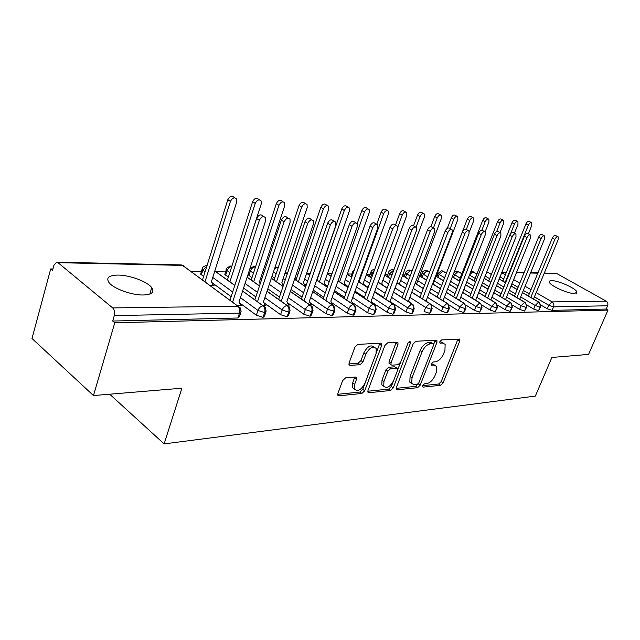 <?xml version="1.0" encoding="UTF-8"?>
<svg xmlns="http://www.w3.org/2000/svg" width="640" height="640" viewBox="0 0 640 640"><rect width="100%" height="100%" fill="white"/><g stroke="black" fill="none" stroke-linecap="round" stroke-linejoin="round"><path stroke-width="0.96" d="M422.64 385.6L422.584 386.832L423.176 387.112L440.592 385.312L443.104 382.864L459.68 341.216L459.744 339.296L441.712 339.888L439.888 341.632L439.84 342.968L442.672 343.104L445.144 344.296L444.944 350.376L443.544 353.912C441.44 358.496 438.688 361.136 435.304 361.84L433.024 362.016L431.208 363.76L431.152 365.048L434.008 365.136L436.576 366.352L436.336 372.184L434.96 375.672C432.872 380.2 430.136 382.848 426.744 383.624L424.456 383.848L422.64 385.6M118.016 275.072C129.752 275.064 147.456 281.664 151.728 287.656C154.704 292.2 151.848 294.648 143.168 295C131.728 295.248 113.48 288.624 109.024 282.608C105.848 277.768 108.848 275.256 118.016 275.072M551.784 280.656C558.384 280.488 576.144 288.504 576.912 292.04L574.616 293.56C568.184 293.864 550.08 285.712 549.352 282.208C549.008 281.168 549.824 280.648 551.784 280.656M345.552 377.88L342.624 380.616L337.896 393.496L337.8 395.2L338.952 395.832L361.872 393.456L364.696 390.792L381.64 345.616L381.696 343.704L380.704 343.168L357.864 344.392L354.92 347.12L349.096 362.984L349.024 364.8L350.136 365.424L360.056 364.688L362.944 361.992L365.816 354.248C369.448 347.68 372.92 345.776 376.232 348.536L376.064 353.592L364.904 383.408C361.176 390.04 357.672 391.904 354.4 389.016L354.632 384.368L356.48 379.384L356.56 377.616L355.48 377.024L345.552 377.88M608 310.088L114.768 322.776L93.48 395.56L181.888 388.208L164.136 443.888L535.352 396.096L551.888 357.456L588.56 354.408L608 310.088L606.176 309.056L607.616 305.776L553.576 306.856L552.088 310.376L606.176 309.056M396.352 387.584L396.272 389.336L397.2 389.8L417.584 387.688L420.184 385.176L436.888 342.504L436.952 340.576L436.152 340.184L415.88 341.28L413.168 343.84L396.352 387.584M390.536 390.488L368.936 392.728L367.904 392.184L367.992 390.456L384.92 345.424L387.744 342.792L397.064 342.288L397.992 342.776L397.936 344.696L391.032 362.864L390.96 364.704L391.92 365.192L397.968 364.728L400.696 362.136L407.864 343.408C408.744 341.8 409.584 341.304 410.4 341.92L410.36 343.272L393.24 387.904L390.536 390.488L388.616 389.112L367.792 391.24M109.696 394.208L164.136 443.888M544.328 273.008L556.816 273.576L606.224 301.168C607.8 302.28 608.264 303.816 607.616 305.776M114.768 322.776L112.704 321.04L114.288 315.6C115 312.344 114.464 309.784 112.68 307.92L58.008 262.68L56.736 262.168L53.92 265.28L52.52 270.48L50.696 268.944L52.928 268.984M93.48 395.56L32 338.488L50.696 268.944M190.672 271.312L201.432 271.496M215.92 271.744L225.64 271.904M263.224 272.544L263.944 272.552M285.424 272.92L287.624 272.952M306.728 273.28L310.288 273.336M327.416 273.624L332.016 273.704M347.344 273.968L351.848 274.04M366.52 274.288L370.184 274.352M384.968 274.6L387.848 274.648M402.744 274.904L404.896 274.936M419.88 275.192L421.352 275.216M436.408 275.472L437.24 275.488M112.704 321.04L237.88 318L239.488 313.112L114.288 315.6M240.656 312.928L239.496 316.448L237.88 318M552.088 310.376L547.272 308.768L540.832 304.992M265.728 312.44L264.552 315.952L263.032 317.392L256.36 315.208L239.312 302.688M231.192 296.728L211.712 282.432M203.648 276.512L200.616 274.112L200.96 273.008M209.856 285.464L214.08 285.488L212.856 284.584M240.424 304.848L241.632 305.736L237.408 305.792M289.704 311.976L288.496 315.48L287.08 316.808L280.568 314.672L263.88 302.672M255.856 296.896L243.568 288.064M228.336 277.112L224.84 274.408L225.168 273.384M264.832 304.616L265.944 305.408L262.608 305.456M312.64 311.52L311.416 315.016L310.088 316.248L303.736 314.16L287.376 302.624M279.448 297.032L267.816 288.832M260.296 283.528L259.864 283.224M251.984 277.672L247.992 274.568M288.192 304.376L289.208 305.104L286.696 305.136M334.608 311.096L333.368 314.568L332.12 315.712L325.912 313.664L309.856 302.544M302.056 297.144L291.016 289.504M283.72 284.456L282.424 283.552M274.656 278.176L272 276.336M282.344 285.816L283.256 285.816M310.56 304.144L311.504 304.808L309.736 304.832M355.672 310.68L354.416 314.144L353.24 315.2L347.176 313.192L331.384 302.448M323.72 297.24L313.248 290.112M306.16 285.28L304.048 283.848M296.416 278.656L295.048 277.72M304.496 285.92L305.584 285.928L304.688 285.312M332 303.92L332.88 304.52L331.792 304.536M375.88 310.28L374.608 313.728L373.504 314.712L367.576 312.744L352.04 302.344M344.52 297.304L334.568 290.648M327.672 286.032L324.808 284.112M325.736 286.024L325.368 285.464M352.576 303.696L353.4 304.248L352.928 304.256M395.288 309.904L394 313.328L392.96 314.232L387.16 312.312L371.864 302.224M364.488 297.36L355.024 291.128M348.32 286.704L344.752 284.352M413.936 309.536L412.64 312.936L411.656 313.784L405.984 311.896L390.912 302.104M383.68 297.4L374.68 291.552M368.144 287.312L363.936 284.576M351.888 276.736L351.152 275.984L351.392 275.32M431.872 309.184L430.568 312.56L429.64 313.344L424.088 311.496L425.64 307.432L409.832 297.36M373.032 273.912L372.016 273.272L370.576 277.208L369.496 276.224L369.728 275.6M449.136 308.84L447.824 312.192L446.944 312.928L441.504 311.104L431.328 304.672M387.312 276.648L387.4 275.872M465.768 308.512L464.448 311.84L463.616 312.52L458.288 310.736L448.936 304.896M481.792 308.2L479.688 312.128L474.464 310.376L465.76 305.008M497.248 307.896L495.184 311.752L490.056 310.032L481.912 305.064M512.168 307.6L510.136 311.392L505.112 309.696L497.464 305.08M526.576 307.32L524.576 311.04L519.648 309.376L512.44 305.072M540.496 307.04L538.536 310.704L533.696 309.064L526.88 305.04M491.352 274.488L487.528 272.112M538.536 310.704L540.032 307.12C540.704 304.984 540.224 303.304 538.576 302.096L522.44 292.656M517.168 289.576L510.96 285.952M505.552 282.784L499.04 278.976M476.872 274.096L472.888 271.744L470.864 271.48M524.576 311.04L526.088 307.4C526.768 305.224 526.28 303.52 524.624 302.28L508.248 292.616M502.864 289.44L496.368 285.608M490.84 282.344L484.016 278.312M461.896 273.688L456.856 271.064L454.032 272.464M510.136 311.392L511.656 307.688C512.336 305.472 511.848 303.736 510.176 302.48L493.568 292.576M488.056 289.288L481.264 285.24M475.6 281.864L468.456 277.6M446.368 273.24L441.472 270.72L438.024 273.448L439.208 274.48L438.088 277.384M495.184 311.752L496.704 307.984C497.4 305.736 496.904 303.968 495.224 302.688L478.368 292.528M472.728 289.128L465.616 284.84M459.816 281.352L452.328 276.832M429.496 272.288L425.632 270.368C423.456 270.824 422.288 271.752 422.128 273.168L423.288 274.192L422.088 277.344M479.688 312.128L481.224 308.296C481.92 306 481.416 304.2 479.72 302.896L462.616 292.472M456.848 288.952L449.392 284.408M443.456 280.792L436.088 276.304M411.976 271.248L409.24 270.008C406.992 270.48 405.808 271.44 405.664 272.888L406.8 273.896L405.52 277.32M463.616 312.52L465.16 308.616C465.864 306.28 465.36 304.448 463.656 303.12L446.28 292.408M440.376 288.768L432.56 283.944M426.48 280.192L419.592 275.952M393.776 270.128L392.248 269.624C389.944 270.12 388.736 271.104 388.608 272.592L389.72 273.592L388.352 277.304M446.944 312.928L448.504 308.944C449.208 306.568 448.696 304.704 446.984 303.344L429.344 292.336M423.288 288.56L415.088 283.44M408.856 279.544L402.496 275.576M374.696 269.232L374.632 269.232C372.264 269.744 371.024 270.768 370.928 272.288L372.016 273.272L374.392 270.184M429.64 313.344L431.2 309.288C431.912 306.864 431.4 304.96 429.672 303.584L411.76 292.256M405.552 288.336L396.944 282.888M390.544 278.848L384.76 275.184M411.656 313.784L413.232 309.648C413.936 307.176 413.424 305.24 411.688 303.832L393.488 292.168M387.128 288.088L378.08 282.288M371.512 278.08L366.344 274.768M392.96 314.232L394.536 310.024C395.256 307.504 394.736 305.52 392.984 304.088L374.496 292.064M367.96 287.816L358.456 281.632M351.712 277.248L347.216 274.328M373.504 314.712L375.088 310.408C375.808 307.84 375.288 305.816 373.528 304.352L354.728 291.944M348.024 287.52L338.016 280.92M331.088 276.344L327.328 273.864M299.792 268.776L298.416 267.856M353.24 315.2L354.832 310.808C355.552 308.184 355.032 306.128 353.264 304.632L334.152 291.816M327.264 287.192L316.728 280.128M309.592 275.344L306.64 273.368M278.064 268.04L275.08 267.136M332.12 315.712L333.72 311.232C334.44 308.552 333.912 306.448 332.136 304.92L312.704 291.664M305.624 286.832L294.52 279.264M287.176 274.256L285.104 272.84M255.416 267.248L253.688 266.544C250.24 268.008 248.848 269.248 249.512 270.264L250.368 271.072L248.912 275.504M310.088 316.248L311.688 311.672C312.416 308.936 311.88 306.784 310.104 305.224L290.336 291.496M283.048 286.44L271.336 278.304M263.776 273.056L262.656 272.28M231.784 266.4L230.56 266.032C226.96 267.616 225.536 268.896 226.288 269.888L227.096 270.656L225.64 275.176M287.08 316.808L288.688 312.128C289.408 309.328 288.88 307.136 287.088 305.536L266.984 291.304M259.48 285.992L247.112 277.248M207.088 265.6L206.432 265.496C201.008 267.128 202.92 268.56 202.064 269.496L202.816 270.216L201.368 274.84M263.032 317.392L264.64 312.608C265.368 309.744 264.84 307.496 263.04 305.864L242.576 291.088M234.84 285.504L214.8 271.024M434.808 365.16L432.088 363.84L434.008 365.136M431.152 363.912L432.088 363.84M443.384 343.144L440.72 341.832L442.672 343.104M439.8 341.88L440.72 341.832M422.624 385.648L438.696 384.008L441.216 381.568L457.984 339.016M433.672 344.44L435.176 340.24M396.152 388.344L415.68 386.36L418.352 383.68M417.008 384.6L418.832 382.832L433.504 345.28L433.544 343.944L432.984 343.664L430.528 343.808C427.04 344.464 424.216 347.152 422.048 351.872L412 377.792L411.736 383.48L414.536 384.84L417.008 384.6M433.136 343.672L431.024 342.376L432.984 343.664M409.816 382.136L411.736 383.48L409.816 382.136L410.072 376.456L420.096 350.568C422.256 345.848 425.08 343.16 428.568 342.512L431.024 342.376M389.712 363.824L389.008 363.336L389.08 361.504L396.184 342.336M400.456 362.672L397.672 369.928M393.264 381.464L391.32 386.528L393.24 387.904M383.952 381.504L383.728 386.216C386.832 388.76 390.128 386.888 393.632 380.6L397.52 370.448L397.592 368.632L396.656 368.152L390.608 368.648L387.848 371.256L383.952 381.504L382.016 380.12L381.8 384.832L383.648 386.16M396.92 368.16L394.712 366.8L396.656 368.152M382.016 380.12L385.896 369.888L388.656 367.28L394.712 366.8M388.616 389.112L391.32 386.528M354.456 389.128L352.456 387.584L352.68 382.944L354.728 377.088M374.208 347.104C370.864 344.432 367.408 346.344 363.832 352.848L365.816 354.248M348.888 363.944L358.08 363.272L360.968 360.584L363.832 352.848M337.704 394.304L359.936 392.04L362.76 389.376L379.872 343.216M528.36 233.848L531.752 225.48L531.712 222.752C530.576 222.224 529.448 223.04 528.352 225.208L525.936 223.912C527.04 221.752 528.16 220.936 529.304 221.464L531.336 222.544M528.352 225.208L505.184 282.456M525.936 223.912L502.848 281.088M533.528 299.024L558.184 239.624L558.2 236.872C557.088 236.36 555.968 237.208 554.832 239.4L552.336 238.064C553.464 235.864 554.584 235.024 555.704 235.544L557.832 236.68M528.384 296.016L552.336 238.064M530.808 297.432L554.832 239.4M514.416 233.208L517.968 224.376L517.912 221.616C516.728 221.048 515.576 221.872 514.448 224.096L512.016 222.784C513.144 220.568 514.296 219.744 515.48 220.312L517.496 221.392M514.448 224.096L510.6 233.688M512.016 222.784L488.76 280.992M500 232.568L503.704 223.24L503.64 220.44C502.408 219.832 501.216 220.672 500.064 222.944L497.616 221.616C498.768 219.336 499.96 218.504 501.192 219.12L503.184 220.2M500.064 222.944L496.656 231.544M497.616 221.616L474.184 280.888M485.088 231.888L488.944 222.056L488.864 219.232C487.592 218.576 486.368 219.416 485.176 221.76L482.712 220.4C483.896 218.064 485.128 217.232 486.4 217.888L488.376 218.968M485.176 221.76L481.872 230.208M482.712 220.4L459.12 280.792M469.352 231.96L473.672 220.84L473.576 217.984C472.256 217.272 470.984 218.12 469.768 220.528L467.288 219.152C468.504 216.752 469.768 215.904 471.096 216.616L473.032 217.688M469.768 220.528L466.32 229.416M467.288 219.152L462.472 231.608M519.728 299.272L544.6 238.744L544.6 235.96C543.448 235.408 542.288 236.264 541.128 238.52L538.608 237.152C539.768 234.904 540.92 234.056 542.08 234.608L544.2 235.744M514.472 296.168L538.608 237.152M516.904 297.6L541.128 238.52M505.536 299.584L530.536 237.832L530.528 235.016C529.328 234.424 528.128 235.288 526.944 237.6L524.408 236.216C525.592 233.904 526.784 233.048 527.984 233.64L530.088 234.784M500.072 296.328L524.408 236.216M502.528 297.784L526.944 237.6M490.856 299.92L515.976 236.888L515.952 234.04C514.704 233.4 513.472 234.272 512.256 236.648L509.696 235.24C510.912 232.872 512.144 232 513.392 232.648L515.472 233.784M485.176 296.496L509.696 235.24M487.64 297.984L512.256 236.648M475.664 300.28L500.888 235.912L500.848 233.032C499.56 232.344 498.288 233.224 497.032 235.664L494.456 234.232C495.704 231.792 496.976 230.92 498.272 231.616L500.328 232.744M469.744 296.672L494.456 234.232M472.224 298.192L497.032 235.664M433.544 284.408L433.296 283.584L457.84 219.576L457.736 216.688C456.36 215.928 455.048 216.776 453.792 219.248L451.296 217.856C452.544 215.384 453.864 214.528 455.232 215.296L457.144 216.36M453.792 219.248L450.176 228.704M451.296 217.856L447.32 228.288M459.944 300.68L459.712 299.856L485.248 234.904L485.2 231.992C483.856 231.248 482.536 232.128 481.248 234.648L478.656 233.192C479.936 230.68 481.256 229.8 482.6 230.544L484.616 231.672M453.752 296.864L478.656 233.192M456.256 298.408L481.248 234.648M417.104 284.544L416.752 283.448L441.432 218.264L441.312 215.352C439.88 214.52 438.52 215.384 437.232 217.928L434.72 216.504C436.008 213.96 437.368 213.104 438.8 213.936L440.656 214.984M437.232 217.928L433.44 227.976M434.72 216.504L430.904 226.648M443.656 301.12L443.328 300.016L469.024 233.856L468.96 230.912C467.56 230.104 466.2 230.992 464.872 233.584L462.256 232.104C463.584 229.52 464.944 228.632 466.344 229.44L468.32 230.552M437.168 297.072L462.256 232.104M439.688 298.64L464.872 233.584M400.08 284.72L399.608 283.312L424.4 216.904L424.28 213.968C422.792 213.064 421.384 213.928 420.048 216.56L417.52 215.112C418.856 212.488 420.264 211.632 421.752 212.528L423.552 213.56M420.048 216.56L416.096 227.168M417.52 215.112L413.576 225.736M426.776 301.6L426.336 300.192L452.176 232.768L452.104 229.8C450.648 228.92 449.232 229.808 447.864 232.488L445.232 230.976C446.6 228.312 448.016 227.416 449.472 228.304L451.4 229.4M419.968 297.288L445.232 230.976M422.496 298.896L447.864 232.488M382.44 284.936L381.816 283.168L406.728 215.496L406.592 212.536C405.048 211.552 403.584 212.424 402.208 215.136L399.664 213.664C401.04 210.952 402.504 210.088 404.056 211.072L405.8 212.072M402.208 215.136L397.816 227.104M399.664 213.664L395.496 225.056M409.28 302.128L408.688 300.368L434.672 231.632L434.6 228.648C433.08 227.68 431.616 228.584 430.192 231.344L427.544 229.808C428.96 227.056 430.432 226.16 431.944 227.12L433.816 228.192M402.096 297.528L427.544 229.808M404.648 299.16L430.192 231.344M364.168 285.192L363.352 283.024L388.368 214.032L388.232 211.048C386.616 209.984 385.096 210.848 383.672 213.656L381.112 212.152C382.544 209.36 384.064 208.496 385.672 209.56L387.344 210.536M383.672 213.656L359.032 281.856M381.112 212.152L376.744 224.296M391.136 302.72L390.36 300.544L416.48 230.456L416.392 227.448C414.816 226.4 413.288 227.296 411.816 230.152L409.152 228.592C410.624 225.744 412.144 224.84 413.728 225.896L415.528 226.944M383.536 297.784L409.152 228.592M386.096 299.448L411.816 230.152M345.208 285.512L344.168 282.872L369.28 212.504L369.136 209.512C367.464 208.344 365.88 209.216 364.392 212.112L361.824 210.592C363.304 207.696 364.888 206.832 366.568 208L368.152 208.936M364.392 212.112L339.616 281.816M361.824 210.592L357.208 223.616C355.408 222.208 353.68 223.096 352.016 226.288L349.304 224.632C350.968 221.456 352.696 220.56 354.496 221.96L355.984 222.872M372.296 303.384L371.312 300.736L397.544 229.232L397.456 226.216C395.816 225.056 394.224 225.96 392.696 228.92L390.016 227.328C391.536 224.376 393.128 223.472 394.776 224.632L396.488 225.64M364.232 298.056L390.016 227.328M366.8 299.76L392.696 228.92M325.552 285.896L324.224 282.712L349.424 210.92L349.28 207.928C347.528 206.64 345.88 207.504 344.336 210.512L341.752 208.96C343.296 205.96 344.944 205.096 346.704 206.384L348.176 207.264M344.336 210.512L319.424 281.784M341.752 208.96L316.944 280.128M352.744 304.128L351.488 300.936L377.832 227.952L377.744 224.928C376.024 223.664 374.368 224.56 372.776 227.632L370.08 226.008C371.672 222.944 373.328 222.048 375.048 223.32L376.664 224.28M344.136 298.36L370.08 226.008M346.72 300.088L372.776 227.632M304.96 285.92L303.48 282.544L328.744 209.272L328.608 206.28C326.784 204.864 325.064 205.72 323.44 208.848L320.856 207.264C322.464 204.144 324.184 203.296 326.016 204.712L327.376 205.528M323.44 208.848L298.408 281.768M320.856 207.264L295.928 280.08M332.256 304.528L330.84 301.144L357.288 226.624L357.2 223.608M323.216 298.688L349.304 224.632M325.808 300.456L352.016 226.288M283.344 285.56L281.872 282.368L307.2 207.544L307.064 204.576C305.16 203.016 303.36 203.856 301.664 207.104L299.072 205.496C300.76 202.256 302.56 201.416 304.464 202.976L305.68 203.72M301.664 207.104L276.52 281.768M299.072 205.496L274.032 280.04M310.848 304.816L309.328 301.36L335.856 225.24L335.776 222.232C333.912 220.688 332.104 221.568 330.352 224.888L327.632 223.2C329.376 219.888 331.184 219.008 333.056 220.56L334.416 221.392M301.4 299.04L327.632 223.2M304 300.848L330.352 224.888M260.184 283.872L259.368 282.184L284.72 205.752L284.608 202.808C282.616 201.08 280.736 201.904 278.952 205.296L276.344 203.648C278.128 200.272 280.008 199.448 282 201.176L283.048 201.832M278.952 205.296L253.704 281.792M276.344 203.648L251.208 280.024M288.528 305.112L286.888 301.584L313.48 223.792L313.416 220.816C311.464 219.096 309.576 219.96 307.736 223.424L305 221.704C306.84 218.248 308.728 217.384 310.68 219.104L311.88 219.856M278.64 299.432L305 221.704M281.248 301.28L307.736 223.424M235.944 282.112L261.256 203.88L261.16 200.984C259.096 199.056 257.112 199.864 255.232 203.4L252.616 201.728C254.496 198.2 256.472 197.392 258.544 199.32L259.4 199.864M255.232 203.4L229.896 281.832M252.616 201.728L227.4 280.032M265.224 305.424L263.464 301.816L290.096 222.28L290.048 219.344C288.024 217.432 286.032 218.28 284.088 221.896L281.352 220.136C283.288 216.528 285.272 215.688 287.312 217.6L288.312 218.24M254.872 299.864L281.352 220.136M257.488 301.752L284.088 221.896M213.336 285.48L211.376 281.8L236.736 201.92L236.664 199.088C234.512 196.944 232.44 197.72 230.432 201.416L227.816 199.712C229.816 196.024 231.896 195.248 234.048 197.4L234.68 197.808M230.432 201.416L204.96 281.856M227.816 199.712L202.464 280.008M240.88 305.744L238.984 302.056L265.64 220.696L265.616 217.832C263.504 215.688 261.416 216.512 259.352 220.296L256.6 218.504C258.664 214.728 260.752 213.912 262.864 216.048L263.648 216.56M229.952 300.296L256.6 218.504M232.568 302.224L259.352 220.296M422.512 386.648L423.176 387.112M439.776 342.832L440.392 343.24M431.088 364.888L431.728 365.32M556.816 273.576L544.208 273.304M537.832 273.168L530.512 273.008M524 272.864L516.352 272.696M506.328 272.472L501.696 272.376M501.592 272.632L505.376 274.824M513.56 279.568L519.784 283.168M525.08 286.232L531.008 289.672M536.168 292.656L552.136 301.904L606.224 301.168M547.272 308.768L548.752 305.24L552.136 301.904C553.768 303.104 554.248 304.752 553.576 306.856L548.752 305.24L534.416 296.888M112.68 307.92L237.88 306.208L182.576 265.4L58.008 262.68M239.488 313.112C240.216 310.184 239.68 307.88 237.88 306.208L240.352 307.968L241.096 311.584L239.488 313.112M237.968 306.208L185.104 267.2L181.28 264.936L56.736 262.168M529.264 293.888L523.352 290.44M518.072 287.368L511.856 283.744M503.696 278.992L499.92 276.792M491.392 274.392L487.2 272.056L486.432 272.256M533.696 309.064L535.184 305.488L540.032 307.12L540.664 306.648L539.328 302.408L538.576 302.096L535.184 305.48L520.672 296.952M515.416 293.856L509.224 290.216M503.832 287.04L497.336 283.216M489.664 278.704L484.96 275.944M519.648 309.376L521.152 305.736L506.464 297.008M501.088 293.816L494.616 289.968M489.096 286.688L482.296 282.648M475.168 278.416L469.472 275.032M505.112 309.696L506.624 305.992L491.76 297.072M486.264 293.768L479.488 289.704M473.84 286.312L466.712 282.04M460.168 278.104L454.592 274.76L453.552 277.44M490.056 310.032L491.576 306.256L476.536 297.128M470.912 293.72L463.816 289.416M458.04 285.904L450.568 281.376M444.624 277.768L439.208 274.48L442.792 271.088L446.416 273.136M474.464 310.376L475.992 306.536L460.76 297.184M455.008 293.656L447.568 289.096M441.656 285.464L434.304 280.952M427.728 276.92L423.288 274.192L426.96 270.744L429.536 272.176M458.288 310.736L459.832 306.824L444.408 297.248M438.512 293.584L430.72 288.744M424.656 284.984L417.784 280.72M410.192 276L406.808 273.896L410.568 270.384L412.016 271.136M441.504 311.104L443.056 307.12L427.44 297.304M421.408 293.504L413.224 288.368M407.008 284.456L400.664 280.472M391.968 275L389.728 273.592L393.808 270.032M403.64 293.416L395.056 287.944M388.68 283.888L382.904 280.208M405.984 311.896L407.552 307.752L391.536 297.408M385.192 293.312L376.168 287.488M369.624 283.256L364.472 279.928M387.16 312.312L388.736 308.088L372.512 297.456M366 293.192L356.52 286.984M349.8 282.576L345.32 279.64M367.576 312.744L369.152 308.432L352.72 297.504M346.04 293.056L336.064 286.416M329.152 281.824L325.408 279.328M347.176 313.192L348.76 308.8L332.12 297.544M325.248 292.904L314.752 285.8M307.64 280.992L304.696 279M297.872 274.384L296.504 273.464M325.912 313.664L327.504 309.176L310.648 297.576M303.584 292.72L292.52 285.112M285.2 280.08L283.136 278.656M276.12 273.832L273.448 271.992M303.736 314.16L305.328 309.568L288.248 297.608M280.984 292.52L269.312 284.344M261.776 279.064L260.664 278.28M253.448 273.232L250.368 271.072C251.368 268.616 252.92 267.256 255.032 266.984L255.488 267.032M280.568 314.672L282.168 309.984L264.864 297.624M257.384 292.288L245.072 283.488M229.8 272.584L227.096 270.656C228.064 268.216 229.616 266.832 231.76 266.48M256.36 315.208L257.96 310.416L240.432 297.632M232.728 292.016L212.76 277.456M205.112 271.88L202.816 270.216M476.912 274L472.888 271.744L469.568 274.784M525.424 302.632L524.624 302.28L521.144 305.736L526.088 307.4L526.752 306.896L525.424 302.632M461.936 273.584L458.096 271.424L454.592 274.76L453.48 273.872M511.032 302.864L510.176 302.48L506.624 305.992L511.656 307.688L512.36 307.144L511.032 302.864M491.576 306.264L496.704 307.984L497.448 307.4L496.136 303.104L495.224 302.688L491.576 306.256M480.704 303.352L479.72 302.896L475.992 306.536L481.224 308.296L482.008 307.672L480.704 303.352M438.184 272.984L436.808 276.608M464.704 303.624L463.656 303.12L459.824 306.824L465.16 308.616L465.992 307.944L464.704 303.624M422.296 272.68L420.84 276.576M448.112 303.904L446.984 303.344L443.056 307.12L448.504 308.944L449.376 308.224L448.112 303.904M405.848 272.36L404.296 276.552M430.888 304.2L429.672 303.584L425.64 307.432L431.2 309.288L432.128 308.512L430.888 304.2M388.8 272.024L387.184 276.456M413 304.512L411.688 303.832L407.552 307.752L413.232 309.648L414.208 308.816L413 304.512M371.128 271.688L369.496 276.224M394.4 304.848L392.984 304.088C391.184 304.408 389.768 305.744 388.736 308.088L394.536 310.024L395.576 309.12L394.4 304.848M352.8 271.328L352.584 271.976L353.328 272.728M375.056 305.2L373.528 304.352C371.656 304.68 370.2 306.04 369.152 308.432L375.088 310.408L376.192 309.44L375.056 305.2M299.896 268.48L298.392 267.944M354.912 305.584L353.264 304.632C351.32 304.968 349.816 306.352 348.76 308.8L354.832 310.808L356 309.768L354.912 305.584M278.176 267.696L277.224 267.472L274.568 268.664M333.92 305.992L332.136 304.92C330.12 305.264 328.568 306.68 327.504 309.176L333.72 311.232L334.96 310.104L333.92 305.992M312.04 306.424L310.104 305.224C308 305.576 306.408 307.024 305.328 309.568L311.688 311.672L313.016 310.456L312.04 306.424M289.192 306.896L287.088 305.536C284.896 305.896 283.256 307.376 282.168 309.984L288.688 312.128L290.096 310.816L289.192 306.896M249.44 270.144L248.064 274.688M265.32 307.408L263.04 305.864C260.752 306.232 259.064 307.752 257.96 310.416L264.64 312.608L266.152 311.192L265.32 307.408M226.56 268.888L224.84 274.408M202.352 268.424L200.616 274.112M206.936 266.064L202.824 270.216M457.744 339.968L459.68 341.216M441.216 381.568L443.104 382.864M438.696 384.008L440.592 385.312M434.936 341.216L436.888 342.504M418.28 383.848L420.184 385.176M415.68 386.36L417.584 387.688M396.168 389.064L397.2 389.8M428.568 342.512L430.528 343.808M420.096 350.568L422.048 351.872M410.072 376.456L412 377.792M367.816 391.904L368.936 392.728M395.96 343.352L397.936 344.696M389.08 361.504L391.032 362.864M408.704 342.16L410.36 343.272M388.656 367.28L390.608 368.648M385.896 369.888L387.848 371.256M354.528 377.968L356.48 379.384M352.68 382.944L354.632 384.368M360.968 360.584L362.944 361.992M358.08 363.272L360.056 364.688M348.936 364.56L350.136 365.424M379.648 344.248L381.64 345.616M362.76 389.376L364.696 390.792M359.936 392.04L361.872 393.456M337.72 394.904L338.952 395.832M151.728 287.656L149.808 294.056M576.912 292.04L576.392 293.264M537.952 272.864L530.64 272.704M524.128 272.56L516.48 272.384M506.456 272.16L501.824 272.064M499.08 278.88L505.592 282.688M511 285.856L517.208 289.48M522.48 292.56L538.824 302.112M473.232 271.8L471.656 271.392M484.056 278.216L490.88 282.24M496.408 285.504L502.904 289.336M508.288 292.52L524.872 302.304M458.448 271.48L456.856 271.064M468.496 277.496L475.648 281.76M481.304 285.136L488.096 289.184M493.608 292.472L510.432 302.504M443.168 271.144L441.552 270.72M452.376 276.728L459.864 281.24M465.656 284.736L472.768 289.016M478.408 292.416L495.488 302.704M427.352 270.8L425.712 270.368M436.128 276.192L443.496 280.68M449.432 284.296L456.888 288.84M462.656 292.36L479.992 302.92M410.984 270.448L409.304 270.008M419.64 275.832L426.52 280.08M432.6 283.832L440.424 288.648M446.328 292.288L463.928 303.136M393.824 269.984L392.312 269.624M402.536 275.456L408.896 279.424M415.136 283.32L423.336 288.44M429.392 292.216L447.256 303.368M384.8 275.064L390.592 278.72M396.992 282.768L405.6 288.208M411.8 292.128L429.944 303.6M366.392 274.64L371.56 277.96M378.128 282.168L387.168 287.96M393.536 292.04L411.96 303.848M347.264 274.2L351.752 277.128M358.496 281.512L368.008 287.688M374.536 291.936L393.256 304.104M354.544 269.328L352.584 271.976L351.152 275.984M327.376 273.736L331.128 276.216M338.064 280.792L348.072 287.392M354.776 291.824L373.784 304.368M299.128 268.024L298.464 267.728M306.68 273.248L309.64 275.224M316.768 280.008L327.304 287.072M334.192 291.688L353.504 304.64M277.856 267.568L275.936 267.04M285.144 272.72L287.216 274.136M294.56 279.144L305.664 286.72M312.744 291.552L332.368 304.928M255.504 266.984L253.736 266.544M262.688 272.168L263.808 272.944M271.376 278.2L283.08 286.328M290.376 291.392L310.304 305.224M231.84 266.248L230.6 266.032M247.144 277.152L259.512 285.896M267.016 291.208L287.264 305.536M207.096 265.552L206.472 265.496M214.824 270.952L234.864 285.424M242.608 291.008L263.176 305.864M183.4 265.528L181.28 264.936M459.232 338.968L459.744 339.296M436.368 340.2L436.952 340.576M397.288 342.296L397.992 342.776M389.008 363.336L390.96 364.704M409.936 341.608L410.4 341.92M381.8 384.832L383.728 386.216M355.752 377.032L356.56 377.616M352.456 387.584L354.4 389.016M380.928 343.176L381.696 343.704"/></g></svg>
